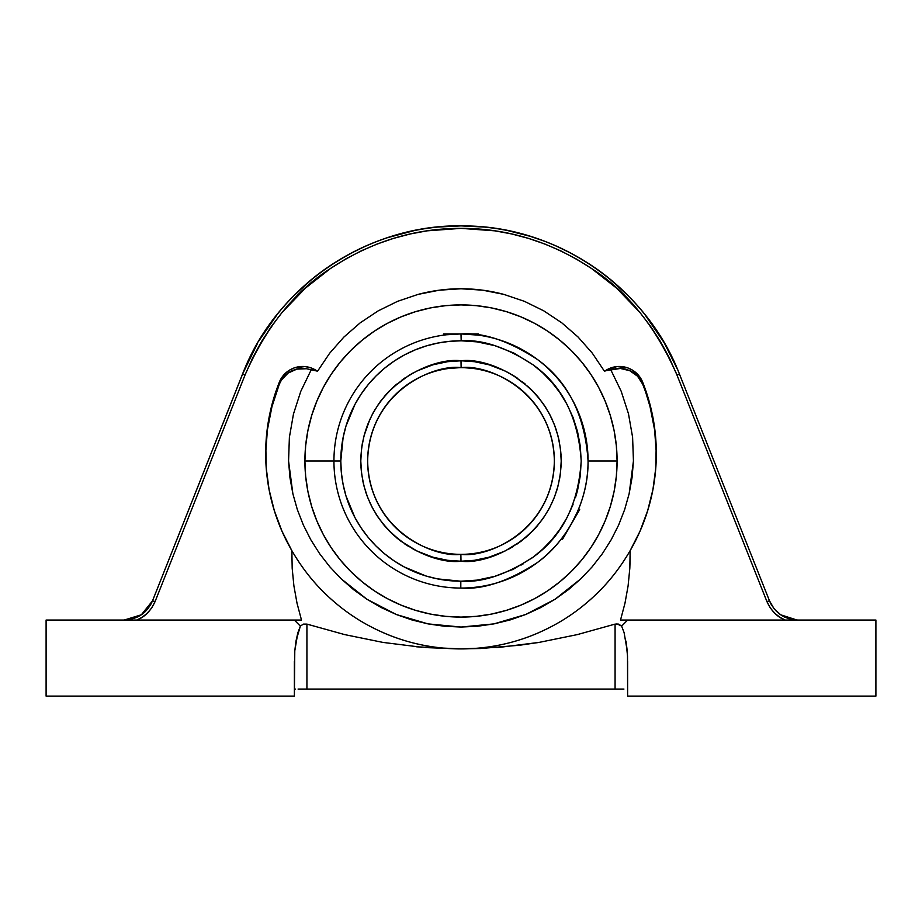 <?xml version="1.0" encoding="UTF-8"?>
<svg xmlns="http://www.w3.org/2000/svg" width="922" height="922" viewBox="0 0 922 922"><rect width="100%" height="100%" fill="white"/><g stroke="black" fill="none" stroke-linecap="round" stroke-linejoin="round"><path stroke-width="1.38" d="M461.035 581.206L461 581.206C482.183 582.739 506.224 574.717 533.147 557.142C562.339 536.212 578.359 504.173 581.206 461C578.348 417.839 562.351 385.811 533.204 364.905C506.339 347.34 482.321 339.296 461.184 340.794L461.196 333.937A127.063 127.063 0 0 0 333.937 461L304.905 461L305.655 476.305L307.902 491.449L311.624 506.316L316.788 520.734L323.334 534.587L331.205 547.726L340.333 560.023L350.625 571.375L361.977 581.667L374.274 590.795L387.413 598.666L401.266 605.212L415.684 610.376L430.551 614.098L445.695 616.345L461 617.095L476.305 616.345L491.449 614.098L506.316 610.376L520.734 605.212L534.587 598.666L547.726 590.795L560.023 581.667L571.375 571.375L581.667 560.023L590.795 547.726L598.666 534.587L605.212 520.734L610.376 506.316L614.098 491.449L616.345 476.305L617.095 461L616.345 445.695L614.098 430.551L610.376 415.684L605.212 401.266L598.666 387.413L590.795 374.274L581.667 361.977L571.375 350.625L560.023 340.333L547.726 331.205L534.587 323.334L520.734 316.788L506.316 311.624L491.449 307.902L476.305 305.655L461 304.905L445.695 305.655L430.551 307.902L415.684 311.624L401.266 316.788L387.413 323.334L374.274 331.205L361.977 340.333L350.625 350.625L340.333 361.977L331.205 374.274L323.334 387.413L316.788 401.266L311.624 415.684L307.902 430.551L305.655 445.695L304.905 461L333.937 461A127.063 127.063 0 0 1 461.196 333.937A127.063 127.063 0 0 1 588.063 461L617.095 461A156.095 156.095 0 0 0 461 304.905A156.095 156.095 0 0 0 304.905 461A156.095 156.095 0 0 0 461 617.095A156.095 156.095 0 0 0 617.095 461L588.063 461C588.57 504.173 564.483 543.231 537.146 562.72C508.356 581.344 482.909 589.792 460.804 588.063L460.816 581.206A120.206 120.206 0 0 1 340.794 461L333.937 461A127.063 127.063 0 0 0 460.804 588.063L460.816 581.206L437.397 578.866L425.964 575.985L404.228 566.949L394.12 560.887L384.67 553.857L375.934 545.928L368.028 537.192L361.021 527.73L354.958 517.611L345.957 495.863L343.099 484.43L341.37 472.767L340.794 461L343.111 437.524L345.981 426.079L355.016 404.285L361.09 394.167L368.132 384.681L376.072 375.934L384.82 368.016L394.316 360.986L404.447 354.935L415.131 349.899L426.252 345.934L437.708 343.076L449.383 341.359L461.184 340.794L477.123 341.878L494.803 345.646L513.796 353.011L533.204 364.905L542.655 372.788L551.621 382.019L559.85 392.611L567.088 404.481L573.058 417.493L577.506 431.438L580.272 446.041L581.206 461L580.272 475.959L577.506 490.573L570.211 511.214M656.314 454.511A195.326 194.231 -0 0 0 642.703 384.243L642.703 382.261A195.326 194.231 180 0 1 656.326 453.52A195.326 194.231 180 0 1 630.141 550.665C621.025 566.281 610.698 579.834 599.173 591.29C586.623 603.818 573.138 614.236 558.72 622.557C543.588 631.305 527.868 637.851 511.56 642.231C494.907 646.691 478.057 648.927 461 648.927L500.323 647.256L539.082 642.404L577.322 634.601L615.078 624.102L618.65 624.125L615.078 624.102L615.078 689.057L615.078 624.102L577.322 634.601L539.082 642.404L519.778 645.216L480.731 648.5L461 648.927L425.814 647.59M461.196 333.937C483.255 332.277 508.644 340.771 537.33 359.419C568.113 381.478 585.021 415.338 588.063 461A127.063 127.063 0 0 1 460.804 588.063A127.063 127.063 0 0 1 333.937 461L340.794 461A120.206 120.206 -179.9 0 1 461.184 340.794L461 333.937L478.288 333.937L478.288 335.124L461 333.937L446.628 334.755L461 333.937L443.713 333.937L460.078 333.937M475.372 334.755L477.953 335.078M446.605 334.755L448.772 334.525M564.425 534.818L561.371 538.909L562.397 539.508L561.371 538.909L565.935 532.651M461.127 367.648C433.813 363.844 368.915 391.838 367.648 461C368.915 530.035 433.571 558.052 460.873 554.353L460.862 561.21C431.554 565.186 362.15 535.106 360.79 461C362.139 386.883 431.657 356.756 461 360.79L461.127 367.648L461.138 360.79C490.446 356.814 559.85 386.894 561.21 461C559.861 535.117 490.343 565.244 461 561.21L460.873 554.353C488.187 558.156 553.085 530.162 554.353 461C553.085 391.965 488.43 363.948 461.127 367.648A93.353 93.353 0 0 1 554.353 461A93.353 93.353 0 0 1 460.873 554.353A93.353 93.353 0 0 1 367.648 461A93.353 93.353 0 0 1 461.127 367.648L461.196 367.648M548.982 492.221L548.636 493.166L548.982 492.221M544.925 501.891L545.605 500.439M547.265 496.693L546.723 497.972M546.227 499.102L543.496 504.703M540.338 510.2L537.445 514.58M536.569 515.813L535.843 516.793M448.772 368.454L459.928 367.659M541.871 507.642L542.793 506.005M538.321 513.3L539.358 511.745M573.046 504.518L567.076 517.542L559.838 529.412L551.587 540.015L542.609 549.258L533.147 557.142L513.704 569.035L494.676 576.388L476.962 580.134L460.931 581.206M577.414 490.93L575.466 497.684M566.995 517.68L563.699 523.454M559.827 529.424L555.954 534.702M542.539 549.328L538.056 553.258M533.077 557.188L531.072 558.663M523.385 563.745L521.356 564.956M513.646 569.058L511.675 570.003M494.618 576.411L492.728 576.942M440.232 362.968L433.674 364.582M489.225 364.847L474.427 361.689L461.138 360.79L447.689 361.678L432.925 364.801L417.067 370.932L408.942 375.369L392.968 387.424L385.477 395.123L378.608 403.963L372.569 413.863L367.59 424.719L364.167 435.207M424.765 367.567L417.608 370.667M413.056 372.995L408.942 375.369M404.77 378.043L402.084 379.933M396.748 384.094L392.956 387.424M389.199 391.089L385.477 395.123M381.823 399.56L379.311 402.96M375.485 408.757L373.122 412.826M369.941 419.164L363.867 436.348L361.562 448.53L360.79 461L361.562 473.47L363.867 485.652L367.578 497.281L372.557 508.126L378.585 518.014L385.454 526.842L392.933 534.553L400.805 541.122L416.998 551.033L432.833 557.176L447.573 560.311L460.862 561.21L474.311 560.322L489.075 557.199L504.933 551.068L521.149 541.156L529.032 534.576L536.523 526.877L543.392 518.037L549.431 508.137L554.41 497.281L558.133 485.652L560.438 473.47L561.21 461L560.438 448.53L558.133 436.348L554.422 424.719L549.443 413.874L543.415 403.986L536.546 395.158L529.067 387.447L513.116 375.404L505.002 370.967L489.167 364.824M362.53 442.364L361.712 447.389M360.975 454.88L360.79 459.986M360.975 467.108L361.562 473.459M362.53 479.613L363.591 484.523M365.561 491.564L367.175 496.209M369.953 502.859L372.557 508.114M375.485 513.254L377.905 517.012M381.8 522.405L384.578 525.817M389.188 530.888L392.922 534.541M396.714 537.872L399.341 540.004M404.712 543.911L408.861 546.585M412.975 548.959L416.951 551.01M424.662 554.387L432.199 556.98M440.14 559.02L446.755 560.196M481.768 559.032L488.326 557.418M497.223 554.433L504.392 551.333M508.944 549.005L513.058 546.631M517.23 543.957L519.916 542.067M525.252 537.906L529.032 534.576M532.801 530.911L536.523 526.877M556.427 491.587L557.833 486.793M559.458 479.636L560.288 474.611M561.025 467.12L561.21 462.014M561.025 454.903L560.438 448.541M559.47 442.387L558.409 437.477M556.439 430.447L554.825 425.791M552.048 419.141L549.443 413.886M546.527 408.78L544.095 404.988M540.2 399.595L537.422 396.183M532.812 391.112L529.078 387.459M525.286 384.128L522.659 381.996M517.288 378.089L513.139 375.415M509.013 373.041L505.049 370.99M497.35 367.613L489.801 365.02M481.86 362.98L478.288 362.288M464.377 367.705L472.122 368.316M457.877 367.705L461 367.648M294.383 661.212L294.383 696.11L46.1 696.11L294.383 696.11L294.786 650.805L297.887 632.665L295.985 641.078L300.376 626.096L297.887 632.665L300.376 626.096L303.35 624.125L300.376 626.096A230.339 230.339 0 0 1 294.383 620.045A230.339 230.339 0 0 0 300.376 626.096A230.339 230.339 0 0 1 294.383 620.045L46.1 620.045L46.1 696.11L46.1 620.045L301.482 620.045L297.011 603.149L293.899 585.85L292.182 568.309L291.859 550.665C300.595 565.785 310.91 579.327 322.804 591.267C335.009 603.53 348.504 613.96 363.28 622.557C393.533 639.972 426.102 648.765 461 648.927C495.898 648.765 528.467 639.972 558.72 622.557C573.484 613.971 586.968 603.553 599.173 591.29C611.079 579.339 621.393 565.797 630.141 550.665L629.818 568.309L628.101 585.85L624.989 603.149L620.552 619.93M298.06 689.057L623.94 689.057L306.922 689.057L306.922 624.102L306.922 689.057M232.367 399.722L221.741 426.471M656.314 453.428L654.608 429.871L650.056 406.706L642.703 382.261L640.202 377.524L632.492 370.148L627.628 367.855L617.002 366.576L606.814 369.803A25.09 24.952 180 0 1 642.703 382.261L649.595 402.983L654.101 424.339L656.176 446.064L655.784 467.892L652.937 489.524L647.659 510.719L640.029 531.176L630.141 550.665L629.818 568.309L628.101 585.85L624.989 603.149L620.518 620.045L875.9 620.045L875.9 696.11L875.9 620.045L627.617 620.045A230.339 230.339 135.8 0 1 621.624 626.096L618.65 624.125L621.624 626.096L624.113 632.665L621.624 626.096L624.113 632.665L627.214 650.805L626.015 641.078L627.513 655.968L627.617 696.11L875.9 696.11L627.617 696.11L627.617 661.212M427.923 230.731L427.278 230.823M413.217 233.335L410.106 234.004M396.206 237.576L393.498 238.383M379.253 243.224L377.455 243.904M363.256 249.92L361.078 250.945M347.974 257.711L345.093 259.336M332.404 267.196L330.353 268.567C371.117 241.702 414.67 228.299 461 228.368C507.331 228.299 550.883 241.702 591.659 268.59C627.479 291.536 655.899 326.999 676.944 374.966L679.514 374.24L697.435 419.383M416.709 646.818L461 648.927C443.966 648.927 427.128 646.702 410.497 642.242C394.167 637.874 378.435 631.305 363.28 622.557C348.862 614.236 335.366 603.806 322.804 591.267C311.29 579.811 300.975 566.269 291.859 550.665A195.326 194.231 180 0 1 265.674 453.52A195.326 194.231 180 0 1 279.297 382.261L279.297 384.243A195.326 194.231 -0 0 0 265.686 454.511M296.999 603.069L301.482 620.045L294.383 620.045L301.482 620.045L297.011 603.149L293.899 585.85L292.182 568.309L291.859 550.665L281.971 531.176L274.341 510.719L269.063 489.524L266.216 467.892L265.824 446.064L267.899 424.339L272.405 402.983L279.297 382.261A25.09 24.952 180 0 1 315.186 369.803L315.186 370.517L311.152 369.929A25.09 24.952 -0 0 0 279.297 384.243L279.297 382.261L281.798 377.524L285.255 373.422L289.508 370.148L294.372 367.855L304.998 366.576L310.265 367.648L317.583 371.186L315.186 370.517L315.186 369.803L317.583 371.186L329.638 353.253L317.583 371.186L306.473 368.742L296.872 369.123L288.113 373.053L281.498 379.968L279.297 384.243L271.944 406.706L267.392 429.871L265.686 453.428M291.813 556.473L291.859 560.057M629.83 568.183L630.187 556.542M536.673 642.795L539.082 642.404M496.186 647.59L500.323 647.256M303.35 624.125L306.922 624.102L344.678 634.601L382.918 642.404L421.677 647.256L382.918 642.404L344.678 634.601L306.922 624.102L303.35 624.125L300.376 626.096M294.625 689.057L295.34 689.057M619.872 689.057L623.94 689.057M571.041 524.537L562.397 539.508L579.684 509.555L571.041 524.526L577.518 511.687M461 561.21L474.311 560.322M141.389 614.744L152.51 600.844L147.969 608.647L141.343 614.778L124.228 620.045L131.765 619.1M132.042 619.031L129.195 619.642L132.042 619.031M144.881 611.966L147.774 608.9L144.823 612.012M152.361 601.213L150.505 604.97M131.27 619.215L131.846 619.077M135.707 617.798L141.181 614.882M294.786 650.805L295.985 641.078M244.226 369.964L152.51 600.844L155.08 601.57L151.669 608.001L147.232 613.257L142.172 617.256L136.802 620.045C144.627 617.129 150.724 610.975 155.08 601.57L152.51 600.844L242.486 374.24L257.757 342.811L249.793 357.713M258.886 340.886L277.522 313.987L267.173 327.932M329.799 265.905L324.44 269.616M319.807 273.004L317.064 275.102M312.95 278.352L293.161 296.365M289.992 299.65L288.067 301.725M282.858 307.568L279.839 311.152M414.335 230.569L387.39 237.715M384.716 238.614L377.547 241.207M375.173 242.117L368.132 245.01M365.746 246.047L350.049 253.711M347.433 255.14L340.794 258.944M338.178 260.523L332.243 264.28M484.742 227.089L461 225.89L437.259 227.089M433.974 227.446L427.163 228.333M423.521 228.898L416.802 230.085M544.383 241.172L530.196 236.309L507.676 230.569M504.553 229.958L498.479 228.898M494.78 228.333L488.026 227.446M597.468 269.547L592.201 265.905M589.654 264.211L583.822 260.523M581.137 258.898L574.567 255.14M571.951 253.711L556.104 245.99M553.626 244.906L546.792 242.106M642.161 311.152L639.142 307.568M633.933 301.725L631.996 299.638M628.839 296.365L608.981 278.306M604.936 275.102L601.593 272.555M672.23 357.771L663.114 340.886M654.804 327.898L644.478 313.987L664.243 342.811L677.774 369.964M277.522 313.987C293.046 294.913 310.126 279.112 328.785 266.585C348.781 253.112 369.791 243.016 391.804 236.309C414.52 229.359 437.593 225.89 461 225.89C484.407 225.89 507.48 229.359 530.196 236.309C552.209 243.016 573.219 253.112 593.215 266.585C611.874 279.112 628.954 294.913 644.478 313.987M650.552 326.342L660.359 341.37L669.222 357.621L676.944 374.966L679.514 374.24L769.49 600.844L679.514 374.24C646.61 288.206 558.72 226.8 466.059 225.948C369.953 222.571 276.508 284.921 242.486 374.24L245.056 374.966L242.486 374.24M676.771 374.516L676.057 372.765M616.691 288.24L639.833 312.374L650.506 326.284M576.942 259.359L591.659 268.59L616.564 288.137M511.871 234.004L528.41 238.36L544.867 244.03L560.968 250.968L576.596 259.163M410.474 233.923L427.174 230.834L461 228.368L494.826 230.834L511.698 233.958M393.636 238.349L410.302 233.958M345.704 258.99L361.032 250.968L377.133 244.03L393.59 238.36M305.539 288.033L330.341 268.59L345.404 259.163M282.224 312.304L305.436 288.137M271.506 326.261L282.167 312.374M769.547 600.994L771.115 604.302M796.493 620.045L780.657 614.778L774.238 608.9M780.669 614.79L797.011 620.033M771.507 604.993L769.639 601.213M784.576 617.037L780.738 614.824L784.576 617.037M792.805 619.642L789.958 619.031L792.805 619.642M788.16 618.489L788.829 618.697M774.031 608.647L769.49 600.844C774.976 612.992 784.403 619.4 797.772 620.045L793.254 619.711M578.152 510.189L578.532 509.278M565.924 532.662L570.245 525.897M478.288 333.937L461 333.937M445.038 334.94L444.047 335.078L445.038 334.94M152.51 600.844C147.024 612.992 137.597 619.4 124.228 620.045L127.317 620.045M128.873 620.045L130.647 620.045M133.264 620.045L135.2 620.045M271.494 326.284L261.641 341.37L252.778 357.621L245.056 374.966L155.08 601.57L245.056 374.966C266.101 326.999 294.521 291.536 330.341 268.59M766.92 601.57L769.49 600.844L766.92 601.57C771.276 610.975 777.373 617.129 785.198 620.045L779.828 617.256L774.768 613.257L770.331 608.001L766.92 601.57L676.944 374.966L766.92 601.57M786.8 620.045L788.736 620.045M793.554 620.045L794.672 620.045M627.617 620.045A230.339 230.339 135.8 0 1 621.624 626.096L616.876 623.825M606.814 369.803L604.417 371.186L592.293 353.149L578.048 337.003L561.763 322.804L543.703 310.806L524.364 301.31L503.758 294.36L482.563 290.165L460.977 288.759L439.287 290.188L418.127 294.383L397.555 301.344L378.158 310.887L360.202 322.827L343.848 337.106L329.638 353.253L343.848 337.106L360.202 322.827L378.158 310.887L397.555 301.344L418.127 294.383C432.28 290.637 446.571 288.759 460.977 288.759C475.372 288.759 489.628 290.614 503.758 294.36L524.364 301.31L543.703 310.806L561.763 322.804L578.048 337.003L592.293 353.149L604.417 371.186L606.814 369.803L606.814 370.517L604.417 371.186L606.814 370.517L606.814 369.803M610.848 369.929L606.814 370.517L610.848 369.929L621.197 391.285L628.47 413.748L632.596 437.212L633.437 461L632.077 477.492L629.15 493.696L624.643 509.624L618.639 525.044L611.217 539.704L602.423 553.626L592.235 566.753L580.906 578.751L568.517 589.596L555.056 599.265L540.695 607.61L525.713 614.501L510.108 619.941L493.927 623.894L477.538 626.257L461.058 627.052L444.473 626.257L428.004 623.883L411.973 619.964L396.368 614.536L381.235 607.575L366.944 599.265L353.564 589.654L341.094 578.751L329.707 566.684L319.623 553.684L310.818 539.773L303.326 524.964L297.345 509.612L292.885 493.812L289.934 477.573L288.563 461L289.393 437.305L293.461 414.059L300.768 391.377L311.152 369.929L300.768 391.377L293.461 414.059L289.393 437.305L288.563 461L292.885 493.812L297.345 509.612L303.326 524.964L310.818 539.773L319.623 553.684L329.707 566.684L341.094 578.751L366.944 599.265L396.368 614.536L428.004 623.883L461.058 627.052L493.927 623.894L525.713 614.501L555.056 599.265L580.906 578.751L592.235 566.753L602.423 553.626L611.217 539.704L618.639 525.044L624.643 509.624L629.15 493.696L633.437 461L632.596 437.212L628.47 413.748L621.197 391.285L610.848 369.929A25.09 24.952 -0 0 1 642.703 384.243L637.528 376.199L629.691 370.667L620.345 368.466L610.848 369.929M605.212 401.266L598.666 387.413M323.334 387.413L316.788 401.266M305.655 445.695L304.905 461M350.625 571.375L361.977 581.667M445.695 616.345L461 617.095M560.023 581.667L571.375 571.375M578.659 508.967L579.684 509.555M443.713 335.124L443.713 333.937"/></g></svg>
